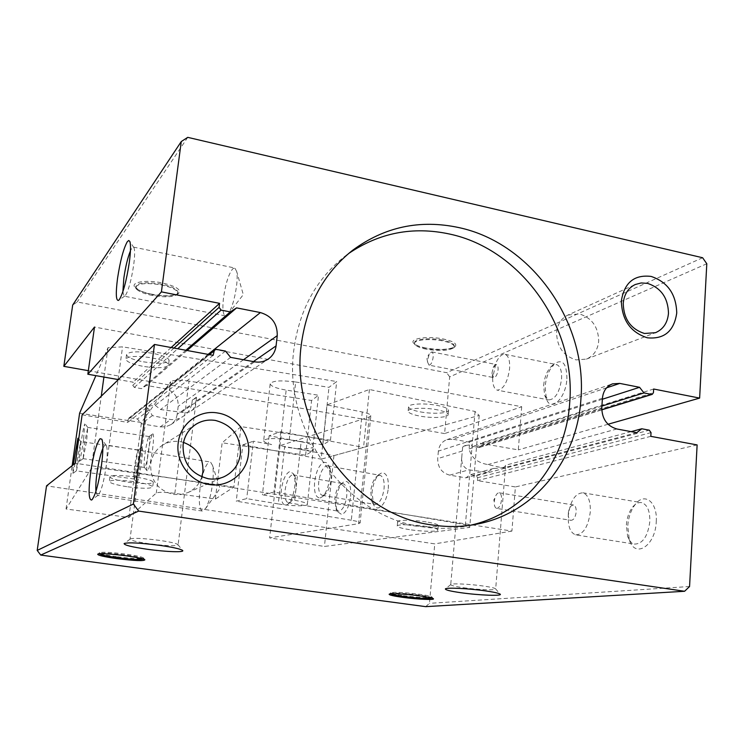 <?xml version="1.0" encoding="UTF-8"?>
<svg xmlns="http://www.w3.org/2000/svg" width="744" height="744" viewBox="0 0 744 744"><rect width="100%" height="100%" fill="white"/><g stroke="black" fill="none" stroke-linecap="round" stroke-linejoin="round"><path stroke-width="0.56" stroke-dasharray="3.72 2.79" d="M191.794 404.197L192.324 400.039L196.37 397.194L195.849 401.397C195.309 406.224 193.775 409.395 191.245 410.911C188.939 412.576 185.665 413.022 181.415 412.25L160.499 409.544L155.198 405.285C150.083 405.592 147.47 406.419 147.349 407.768L149.274 409.851L152.325 415.626L170.813 419.551C175.51 419.904 179.676 418.798 183.322 416.24C187.655 413.506 190.483 409.488 191.794 404.197L177.184 414.306L178.197 406.345C178.458 397.091 174.105 391.214 165.122 388.712L146.466 385.439L141.472 388.647L134.311 387.401L132.748 385.308L133.167 382.193L118.333 379.589M130.126 538.963C133.548 537.828 143.294 538.303 159.383 540.367C169.865 541.902 176.04 543.306 177.928 544.571L178.114 544.85C175.919 546.282 166.21 545.91 148.995 543.734C137.361 542.032 131.037 540.525 130.014 539.205L124.192 543.501M192.324 400.039L196.518 397.742L196.37 397.194M706.8 263.748L449.674 376.873L444.614 433.585L521.702 406.726L94.497 327.034M521.702 406.726L518.308 449.888L480.54 443.247L480.299 446.14L478.634 447.525L472.514 446.456L468.999 442.057L452.836 439.22L606.611 387.819M602.435 398.235L438.383 451.106C439.127 445.386 441.964 441.573 446.912 439.658L452.836 439.22M438.383 451.106L437.704 458.648C437.732 467.446 441.731 472.942 449.674 475.146L465.939 477.862L470.106 474.737L476.253 475.769L477.648 477.695L477.397 480.615L515.387 486.939L511.919 531.086L75.293 463.205M82.119 414.808L127.763 422.406L128.182 419.263L128.824 418.128L130.228 417.765L137.435 418.974L141.397 423.764L160.174 426.889L170.813 419.551M177.184 414.306C176.542 418.677 174.44 422.118 170.878 424.619L165.782 426.777L160.174 426.889M230.612 357.362L160.499 409.544M152.325 415.626L141.397 423.764M702.615 257.74L446.67 372.698L77.19 301.971L72.689 305.04M187.73 137.352L77.19 301.971M152.12 294.261C143.852 292.559 138.254 290.355 135.306 287.649C129.456 282.385 145.48 279.391 162.043 282.887C176.384 286.31 181.843 289.881 178.402 293.61C173.222 296.186 164.461 296.4 152.12 294.261M425.754 348.006C420.118 346.871 416.259 345.439 414.176 343.7C407.759 338.827 427.242 335.553 443.461 339.013C453.617 341.319 457.495 343.877 455.077 346.676C449.283 349.773 439.509 350.21 425.754 348.006M171.148 347.541L133.167 382.193M185.879 350.266L141.472 388.647M187.079 350.489L146.466 385.439M225.497 351.084L155.198 405.285M149.274 409.851L137.435 418.974M213.165 355.316L127.763 422.406M425.67 606.648L429.455 603.337L434.766 543.873L46.537 485.851M689.567 586.514L429.455 603.337M697.128 444.921L515.387 486.939M511.919 531.086L434.766 543.873M656.245 521.823C657.789 502.181 644.639 491.821 635.367 504.265C630.977 509.966 628.438 517.22 627.75 526.027L629.275 539.623C634.706 558.976 655.39 546.17 656.245 521.823M650.814 436.347L477.397 480.615M462.666 447.098L461.792 456.965C461.178 463.531 463.531 467.827 468.85 469.855L487.274 472.217L493.644 468.441C501.521 468.274 505.501 467.372 505.567 465.735L503.158 468.013L487.859 464.6C477.295 462.703 471.054 457.476 469.12 448.92L469.455 444.949L463.921 446.112L462.666 447.098L465.233 445.554L469.455 444.949M631.126 431.632L505.353 465.307M493.644 468.441L470.106 474.737M636.771 432.673L503.158 468.013M602.361 399.249L468.999 442.057M601.905 406.075L472.514 446.456M653.651 389.019L480.54 443.247M608.034 424.257L518.308 449.888M566.9 378.836C566.742 363.463 562.52 358.478 554.261 363.89C549.193 369.173 546.143 376.808 545.11 386.796L546.366 398.784C550.672 412.725 565.905 398.486 566.9 378.836M449.674 376.873L446.67 372.698M470.552 525.217L465.586 526.24C451.58 528.835 437.295 529.04 422.722 526.845C346.825 517.545 282.711 431.036 293.787 350.303C298.995 310.629 315.893 279.4 344.481 256.606L348.555 253.574M444.614 433.585L88.341 370.679M143.415 361.826C158.37 364.058 166.935 363.574 169.111 360.356C168.488 357.743 162.917 355.381 152.418 353.27C137.305 351.001 128.666 351.475 126.527 354.674C127.224 357.353 132.851 359.743 143.415 361.826M420.425 411.897C432.999 414.296 449.32 413.348 448.53 410.177C448.018 408.372 444.103 406.754 436.793 405.331C424.015 402.867 407.675 403.89 408.53 406.996C409.07 408.847 413.041 410.483 420.425 411.897M487.274 472.217L465.939 477.862M126.768 486.669C115.971 484.921 110.14 483.219 109.284 481.545C111.275 479.685 119.989 479.787 135.417 481.852C146.168 483.619 151.925 485.311 152.697 486.929C150.66 488.799 142.02 488.706 126.768 486.669M409.479 529.635C401.946 528.445 397.863 527.273 397.24 526.129C396.254 524.204 412.771 524.315 425.81 526.389C433.268 527.589 437.295 528.751 437.872 529.868C438.793 531.83 422.294 531.662 409.479 529.635M152.26 295.452C144.596 293.871 139.407 291.834 136.691 289.332L135.687 287.249C137.91 283.352 146.494 282.59 161.448 284.961C171.817 287.258 177.286 289.965 177.835 293.089L176.616 294.857C171.827 297.237 163.708 297.433 152.26 295.452M426.256 349.187C421.03 348.136 417.449 346.806 415.524 345.207L414.538 343.57C413.748 339.85 430.004 338.241 442.643 340.901C449.878 342.445 453.728 344.295 454.203 346.462L453.412 347.978C448.065 350.824 439.007 351.233 426.256 349.187M122.881 291.648L124.062 296.159L125.41 295.452C128.582 290.272 131.344 280.135 133.669 265.041C134.831 256.122 134.943 250.375 134.004 247.789L133.455 247.101L131.911 248.022L130.451 250.784M95.939 491.31L97.371 495.392L98.152 495.169C101.1 491.644 103.742 482.233 106.085 466.944C107.508 455.765 107.592 448.613 106.327 445.517L104.876 445.089L102.877 448.279M117.422 556.782C132.841 558.707 141.527 559.125 143.48 558.047L143.35 557.861C141.723 556.8 135.892 555.563 125.866 554.131C111.302 552.299 102.579 551.806 99.677 552.671L99.594 552.839C100.542 553.917 106.485 555.238 117.422 556.782M403.341 595.646C416.296 597.451 432.887 598.26 431.901 596.995L431.762 596.846C430.59 596.13 426.554 595.284 419.644 594.317C403.918 592.401 394.348 591.899 390.926 592.801L390.907 592.94C391.577 593.684 395.724 594.586 403.341 595.646M463.428 587.714C477.741 589.778 496.973 590.531 495.681 588.923L495.467 588.699C494.146 587.89 490.045 586.988 483.172 586.002C469.39 584.003 451.004 583.212 450.743 584.552L450.724 584.756C451.45 585.612 455.691 586.598 463.428 587.714M626.374 525.069C626.941 517.759 629.052 511.733 632.679 507.008C635.581 503.521 638.603 502.079 641.737 502.674C647.327 504.655 650.024 510.951 649.828 521.572C647.829 536.322 642.742 543.836 634.586 544.106C631.479 543.371 629.164 540.776 627.629 536.34L626.374 525.069M543.631 385.494C544.496 377.189 547.017 370.865 551.202 366.504L556.633 364.597C560.279 366.085 561.934 370.856 561.581 378.891C559.525 392.497 555.21 399.5 548.635 399.891L544.664 395.417L543.631 385.494M201.819 476.941C199.346 484.204 194.658 489.44 187.758 492.63L180.839 494.555L173.594 494.481C157.858 490.436 150.232 480.215 150.707 463.819C151.943 455.756 155.887 449.543 162.555 445.172L196.035 424.229M183.498 442.392L180.281 441.657C173.919 440.69 168.014 441.862 162.555 445.172M567.895 315.065L579.399 313.903C591.964 317.967 598.399 327.053 598.688 341.152C597.795 349.959 593.703 355.948 586.402 359.11L576.116 359.91C563.375 355.92 556.875 346.769 556.605 332.456C557.479 324.17 561.246 318.376 567.895 315.065L635.209 284.534M144.624 366.597C158.732 368.475 166.693 367.908 168.525 364.886C167.893 362.309 162.322 359.975 151.813 357.873L149.953 357.548C135.706 355.66 127.689 356.218 125.903 359.213C126.61 361.863 132.246 364.225 142.82 366.29L144.624 366.597M437.983 409.972L436.403 409.665C423.615 407.219 407.266 408.196 408.121 411.265C408.558 412.929 412.018 414.454 418.491 415.822L420.034 416.119C432.617 418.5 448.948 417.598 448.148 414.464C447.739 412.846 444.345 411.348 437.983 409.972M136.05 477.09L134.153 476.811C119.645 475.007 111.572 475.025 109.926 476.848C110.772 478.55 116.594 480.289 127.382 482.047L129.224 482.317C143.583 484.102 151.609 484.074 153.301 482.242C152.539 480.587 146.791 478.866 136.05 477.09M426.219 521.907C413.19 519.824 396.673 519.749 397.659 521.721C398.161 522.781 401.714 523.888 408.307 525.031L409.879 525.283C422.694 527.319 439.183 527.44 438.272 525.441C437.798 524.399 434.319 523.311 427.828 522.167L426.219 521.907M161.56 284.143C146.605 281.771 138.021 282.534 135.799 286.44C136.412 289.658 141.937 292.392 152.371 294.652C167.158 296.996 175.686 296.205 177.937 292.28C177.388 289.156 171.929 286.44 161.56 284.143M442.717 340.129C430.079 337.46 413.822 339.078 414.613 342.817C415.115 345.03 419.021 346.909 426.321 348.434C438.765 351.029 454.993 349.503 454.268 345.7C453.793 343.533 449.943 341.673 442.717 340.129M228.138 314.08L243.307 294.633L236.741 271.69C237.336 275.103 237.28 279.818 236.564 285.845C234.741 298.762 231.933 308.174 228.138 314.08L227.069 315.27L225.19 315.847C222.902 314.312 222.335 308.314 223.488 297.851C225.553 283.697 228.631 274.015 232.742 268.789L234.881 268.017L133.455 247.101M236.741 271.69L234.881 268.017M205.53 508.617L220.01 488.455L212.552 465.437C213.472 469.724 213.482 475.76 212.589 483.526C211.064 494.844 208.711 503.214 205.53 508.617L202.284 511.035C199.383 509.259 198.62 501.921 199.978 488.994C202.117 474.254 205.186 465.195 209.166 461.829L105.685 444.866M212.552 465.437L210.31 461.671M143.304 559.079L143.36 558.921C142.504 557.879 136.636 556.577 125.745 555.015C110.14 553.071 101.389 552.634 99.482 553.703L99.51 553.796M431.734 598.036L431.827 597.823C431.204 597.097 427.112 596.214 419.57 595.144C406.391 593.303 389.763 592.512 390.833 593.749L390.898 593.842M575.726 534.871C583.38 534.49 588.234 526.817 590.308 511.844C590.624 501.093 588.179 494.751 582.971 492.807C575.224 493.17 570.322 500.796 568.276 515.685C567.886 526.501 570.369 532.899 575.726 534.871L634.586 544.106M491.961 373.237L493.226 367.536L496.481 364.579C497.708 365.109 498.238 366.848 498.071 369.805C497.308 374.799 495.82 377.394 493.607 377.58L491.961 373.237L492.63 378.138L496.071 362.57C498.954 356.525 501.986 353.8 505.167 354.367C508.552 355.818 510.031 360.608 509.594 368.736C507.492 382.509 503.372 389.651 497.234 390.144L548.635 399.891M492.63 378.138C492.658 384.964 494.193 388.973 497.234 390.144M362.263 411.99L351.308 520.223C356.813 521.172 359.752 522.065 360.124 522.911L370.847 415.673C370.531 414.362 367.666 413.134 362.263 411.99L326.942 404.913L321.176 459.16L242.869 444.828L236.248 501.158L246.701 498.638L278.256 503.911L284.627 446.977L293.527 448.223L284.627 446.977M370.847 415.673L369.21 417.012L279.995 445.647L333.935 455.626L479.201 415.431L475.063 411.469L369.396 389.503L326.942 404.913M289.258 439.751L295.684 381.998C280.646 380.091 272.146 380.714 270.184 383.858L263.655 440.736C265.562 438.207 274.09 437.872 289.258 439.751L301.134 441.75L294.726 500.312L262.399 494.853L273.95 492.072L465.409 524.697L469.734 527.366L324.431 546.459L269.626 537.903L358.524 523.683L360.124 522.911M294.726 500.312C302.613 501.707 306.816 503.037 307.346 504.311C308.1 506.441 291.406 506.18 278.256 503.911M351.308 520.223L236.248 501.158M568.258 513.369C569.011 507.947 570.769 505.167 573.55 505.027C575.438 505.734 576.321 508.04 576.191 511.965C575.438 517.396 573.68 520.177 570.918 520.316C569.011 519.61 568.118 517.294 568.258 513.369M369.396 389.503L363.565 447.432L321.176 459.16M233.876 487.069L105.89 468.869L91.196 468.776L66.049 508.998L128.879 517.48L156.296 493.03C158.593 491.998 164.777 492.11 174.84 493.374L215.369 499.047L233.876 487.069L241.019 426.619L330.485 440.225L322.859 444.828L295.377 440.671L269.142 435.761L280.739 431.752L363.565 447.432M280.739 431.752L273.95 492.072M475.063 411.469L465.409 524.697M479.201 415.431L469.734 527.366M333.935 455.626L324.431 546.459M388.284 488.641C388.796 477.992 386.638 472.719 381.793 472.821L378.956 474.486C375.32 478.29 373.032 484.111 372.074 491.961L373.469 504.469C374.706 507.064 376.334 508.208 378.361 507.91C383.411 505.957 386.722 499.531 388.284 488.641M350.657 496.36C351.224 486.288 349.354 481.275 345.049 481.303L342.714 482.651C339.329 486.139 337.162 491.691 336.195 499.326C335.702 504.544 336.158 508.673 337.553 511.714L341.636 514.485C346.146 512.681 349.159 506.645 350.657 496.36M279.995 445.647L269.626 537.903M320.153 497.95L322.589 496.564C326.216 492.807 328.578 486.688 329.666 478.225C330.197 472.645 329.759 468.274 328.355 465.102L326.393 462.638L323.928 462.275C319.278 464.572 316.172 471.101 314.61 481.861C313.884 492.454 315.735 497.81 320.153 497.95M286.077 505.204L288.067 504.088C291.416 500.656 293.629 494.853 294.726 486.669C295.284 481.052 294.866 476.746 293.471 473.761L289.797 471.501C285.649 473.603 282.822 479.741 281.316 489.915C280.572 499.931 282.153 505.027 286.077 505.204M269.142 435.761L262.399 494.853M301.134 441.75C308.937 443.294 313.084 444.884 313.568 446.512C312.508 448.678 305.821 449.255 293.527 448.223L312.508 451.069L318.516 395.241L286.161 390.089C276.294 388.368 270.965 386.294 270.184 383.858M263.655 440.736C263.887 441.983 266.557 443.266 271.653 444.577L253.379 441.201L246.701 498.638M242.869 444.828L253.379 441.201M496.583 508.394C499.103 508.199 500.759 505.343 501.54 499.81C501.726 495.829 500.972 493.505 499.261 492.816C497.504 492.686 496.053 494.407 494.909 497.987L494.267 501.707C494.146 505.52 494.918 507.752 496.583 508.394L570.918 520.316M428.972 365.146C430.981 364.904 432.376 362.254 433.157 357.176C433.361 354.181 432.915 352.433 431.818 351.921L429.334 353.884L427.614 359.873L427.577 362.049L428.972 365.146L493.607 377.58M215.369 499.047L222.158 442.782L305.617 455.226L312.508 451.069M378.761 475.351L380.082 475.342C383.225 476.588 384.564 480.959 384.081 488.445C382.797 497.429 380.072 502.749 375.915 504.386L374.771 504.376L371.879 501.558L370.726 491.198C371.516 484.688 373.414 479.861 376.418 476.718L378.761 475.351M342.138 483.702L343.226 483.693C346.072 484.837 347.234 488.994 346.741 496.164C345.495 504.655 343.021 509.649 339.301 511.156L338.362 511.156L335.944 508.887L334.819 498.62C335.618 492.296 337.413 487.692 340.213 484.809L342.138 483.702M323.324 495.337L325.351 494.183C328.346 491.077 330.299 486.027 331.201 479.052L330.103 468.227L327.667 465.828L326.439 465.865C322.58 467.744 319.994 473.138 318.702 482.056C318.107 489.673 319.297 494.1 322.264 495.346L323.324 495.337M289.109 502.73L290.774 501.8C293.536 498.964 295.368 494.174 296.27 487.432L295.228 476.774L293.201 474.849L292.187 474.886C288.737 476.606 286.384 481.675 285.138 490.101C284.534 497.383 285.566 501.596 288.235 502.739L289.109 502.73M305.617 455.226L311.569 400.495L318.516 395.241M174.84 493.374L189.032 381.114L311.569 400.495M79.599 413.218L141.453 422.518L170.655 381.802L156.296 493.03M295.684 381.998L328.969 387.354L336.669 381.533L122.555 346.862L107.992 347.681L95.883 375.636M189.032 381.114C179.146 379.775 173.017 380.007 170.655 381.802M241.019 426.619L222.158 442.782M128.879 517.48L141.453 422.518M66.049 508.998L72.177 465.66M91.196 468.776L101.268 396.189M103.918 377.05L107.992 347.681M83.579 439.574C81.868 451.255 80.492 458.49 79.45 461.261L79.32 461.429C78.79 460.992 79.227 455.663 80.612 445.442C82.268 434.143 83.626 426.972 84.695 423.931L83.579 439.574M77.144 450.101L76.269 456.258M75.135 463.335L72.819 473.472L73.275 464.795M105.89 468.869L118.045 379.868M118.091 379.542L122.555 346.862M330.485 440.225L336.669 381.533M322.859 444.828L328.969 387.354M152.529 434.031L152.697 433.864C153.869 433.808 153.813 439.072 152.548 449.664C150.902 461.224 149.293 468.339 147.693 471.008L147.126 470.952C146.466 469.064 146.68 463.81 147.749 455.198C149.33 444.01 150.92 436.951 152.529 434.031M141.611 447.59L141.751 447.451C142.774 447.46 142.681 452.464 141.462 462.461C139.918 473.314 138.44 479.945 137.026 482.354L136.552 482.317C135.966 480.578 136.198 475.593 137.24 467.334C138.728 456.816 140.188 450.232 141.611 447.59M83.216 458.49L86.657 440.588L87.745 427.428L84.137 445.423L83.216 458.49M76.474 470.719L79.636 454.054L80.715 441.564L77.413 458.304L76.474 470.719M148.874 436.737L149.219 436.542C149.944 437.37 149.814 441.75 148.847 449.674C147.489 459.215 146.168 465.093 144.866 467.325L144.401 467.288C143.871 465.744 144.057 461.401 144.95 454.268C146.27 444.977 147.572 439.137 148.874 436.737M138.179 450.148L138.458 449.99C139.091 450.762 138.942 454.909 138.012 462.452C136.729 471.398 135.52 476.885 134.366 478.894L133.985 478.876C133.52 477.462 133.715 473.333 134.58 466.488C135.817 457.765 137.017 452.315 138.179 450.148M494.267 501.707L493.793 499.931L494.909 497.987M427.577 362.049L426.814 357.836L429.334 353.884M253.397 361.593L195.849 401.397M243.474 359.752L178.197 406.345M181.415 412.25L254.606 361.817M165.122 388.712L208.078 354.377M174.003 348.071L132.748 385.308M134.311 387.401L177.704 348.75M216.272 349.354L130.228 417.765M128.182 419.263L209.427 354.628M651.037 432.645L477.648 477.695M476.253 475.769L649.289 430.181M616.841 428.981L487.859 464.6M469.12 448.92L601.784 407.805M462.322 451.022L437.704 458.648M601.747 409.684L478.634 447.525M480.299 446.14L653.437 392.683M449.674 475.146L468.85 469.855M369.21 417.012L358.524 523.683M279.856 446.177L286.161 390.089M196.518 397.742L178.114 544.85M191.245 410.911L268.212 359.092M170.878 424.619L183.322 416.24M147.349 407.768L130.014 539.205M177.928 544.571L182.522 550.393M128.824 418.128L208.608 354.479M446.912 439.658L612.572 383.848M479.276 447.488L601.756 409.87M475.602 524.381L465.586 526.24M352.526 250.356L344.481 256.606M136.691 289.332L135.306 287.649M176.616 294.857L178.402 293.61M415.524 345.207L414.176 343.7M453.412 347.978L455.077 346.676M134.004 247.789L129.782 241.382M124.75 296.066L118.687 300.288M106.327 445.517L101.826 439.174M98.152 495.169L91.838 499.894M143.35 557.861L144.875 559.795M99.677 552.671L97.724 554.159M431.762 596.846L433.25 598.641M390.926 592.801L389.261 594.158M495.467 588.699L500.014 594.056M450.743 584.552L445.591 588.783M632.679 507.008L635.367 504.265M627.629 536.34L629.275 539.623M505.567 465.735L495.681 588.923M461.782 456.965L450.724 584.756M465.233 445.554L463.921 446.112M551.202 366.504L554.261 363.89M544.664 395.417L546.366 398.784M187.758 492.63L223.898 476.792M586.402 359.11L655.473 332.698M169.111 360.356L168.525 364.886M126.527 354.674L125.903 359.213M448.53 410.177L448.148 414.464M408.53 406.996L408.121 411.265M109.926 476.848L109.284 481.545M153.301 482.242L152.697 486.929M397.659 521.721L397.24 526.129M438.272 525.441L437.872 529.868M135.799 286.44L135.687 287.249M177.937 292.28L177.835 293.089M414.613 342.817L414.538 343.57M454.268 345.7L454.203 346.462M225.19 315.847L124.062 296.159M202.284 511.035L97.371 495.392M143.48 558.047L143.36 558.921M99.594 552.839L99.482 553.703M431.901 596.995L431.827 597.823M390.907 592.94L390.833 593.749M582.971 492.807L641.737 502.674M505.167 354.367L556.633 364.597M493.226 367.536L496.071 362.57M307.346 504.311L313.568 446.512M499.261 492.816L573.55 505.027M431.818 351.921L496.481 364.579M371.879 501.558L373.469 504.469M376.418 476.718L378.956 474.486M335.944 508.887L337.553 511.714M340.213 484.809L342.714 482.651M330.103 468.227L328.355 465.102M325.351 494.183L322.589 496.564M295.228 476.774L293.471 473.761M290.774 501.8L288.067 504.088M327.667 465.828L380.082 475.342M322.264 495.346L374.771 504.376M293.201 474.849L343.226 483.693M288.235 502.739L338.362 511.156M87.801 427.493L84.993 423.745M83.114 458.63L79.32 461.429M80.761 441.62L78.129 438.104M76.381 470.84L72.819 473.472M149.014 436.598L152.697 433.864M144.401 467.288L147.126 470.952M138.291 450.036L141.751 447.451M133.985 478.876L136.552 482.317M149.219 436.542L87.745 427.428M144.578 467.464L83.04 458.648M138.458 449.99L80.715 441.564M134.134 479.015L76.325 470.85"/><path stroke-width="1.12" d="M606.611 387.819L619.799 383.411L639.58 387.308L643.979 392.944L651.446 394.404L652.228 394.367L653.437 392.683L653.651 389.019L699.63 398.096L706.8 263.748L702.615 257.74L187.73 137.352L181.266 141.555L161.411 291.871L219.582 303.347L219.089 307.365L221.098 310.108L230.268 311.903L236.601 307.877L260.391 312.564C271.839 316.014 277.456 323.705 277.252 335.637L276.071 345.904L253.397 361.593M208.608 354.479L214.477 349.792L216.272 349.354L225.497 351.084L230.612 357.362L254.606 361.817C259.6 362.663 264.129 361.761 268.212 359.092C272.704 355.93 275.327 351.54 276.071 345.904M214.477 349.792L213.165 355.316L154.473 344.453L133.39 504.032L138.691 511.091L684.592 591.275L689.567 586.514L697.128 444.921L650.814 436.347L651.037 432.645L649.289 430.181L641.774 428.777L636.771 432.673L616.841 428.981C607.067 426.052 602.045 418.993 601.784 407.805L602.435 398.235C603.198 390.981 606.583 386.183 612.572 383.848L619.799 383.411M248.45 454.296C246.645 473.296 228.11 487.832 209.25 484.521C190.306 482.019 175.37 462.005 178.235 442.801C180.299 423.457 199.383 409.405 217.955 413.041C236.638 415.877 251.035 435.417 248.45 454.296M676.742 312.973C674.073 331.154 664.28 339.431 647.354 337.804C630.54 332.354 621.872 320.05 621.361 300.892C624.328 282.59 634.251 274.434 651.121 276.424C667.647 281.995 676.184 294.187 676.742 312.973M432.152 524.966C446.93 527.208 461.41 527.012 475.602 524.381C534.285 513.983 577.316 460.164 580.924 398.97C587.472 322.487 531.662 243.009 458.881 227.59C419.923 219.238 384.471 226.827 352.526 250.356C323.556 273.448 306.444 305.152 301.19 345.458C290.021 427.493 355.186 515.49 432.152 524.966M118.333 379.589L87.839 374.232L94.497 327.034L63.826 366.355L72.689 305.04L181.266 141.555M154.473 344.453L82.119 414.808L75.293 463.205L46.537 485.851L37.2 550.421L40.734 555.071L425.67 606.648L684.592 591.275M147.219 549.258C165.893 551.899 185.479 552.587 182.522 550.393C180.281 548.905 172.729 547.231 159.886 545.361C140.151 542.841 128.228 542.236 124.118 543.557C124.025 545.092 131.725 546.989 147.219 549.258M161.411 291.871L87.839 374.232M129.307 262.446C126.443 280.972 123.104 293.378 119.282 299.665L118.501 300.409C115.952 300.781 115.627 293.434 117.543 278.368C120.24 260.8 123.485 248.589 127.28 241.735L128.712 240.489L129.782 241.382C130.898 244.478 130.739 251.5 129.307 262.446M219.582 303.347L171.148 347.541M230.268 311.903L185.879 350.266M236.601 307.877L187.079 350.489M133.39 504.032L37.2 550.421M101.454 465.353C98.571 484.121 95.362 495.634 91.838 499.894L91.633 500.024C88.675 499.977 88.322 490.956 90.554 472.952C93.363 454.621 96.543 443.21 100.096 438.709L101.826 439.174C103.342 442.903 103.211 451.636 101.454 465.353M138.691 511.091L40.734 555.071M125.978 555.796C136.822 557.33 143.127 558.67 144.875 559.795C143.955 561.181 134.618 560.79 116.864 558.605C104.132 556.791 97.734 555.322 97.678 554.187C100.793 553.276 110.224 553.815 125.978 555.796M420.165 595.925C427.633 596.967 431.994 597.869 433.25 598.641C435.826 600.185 417.217 599.357 402.551 597.311C393.641 596.065 389.168 595.042 389.14 594.261C389.344 593.126 406.615 594.038 420.165 595.925M485.023 590.82C493.439 592.019 498.434 593.098 500.014 594.056C503.762 596.242 479.276 595.349 460.917 592.717C450.538 591.229 445.368 589.973 445.386 588.95C445.6 587.369 468.116 588.392 485.023 590.82M641.774 428.777L631.126 431.632M639.58 387.308L602.361 399.249M643.979 392.944L601.905 406.075M699.63 398.096L608.034 424.257M208.367 478.764C213.779 479.573 218.959 478.922 223.898 476.792C233.318 472.254 238.824 464.712 240.396 454.147C240.786 436.347 232.481 425.112 215.472 420.453C208.497 419.346 202.015 420.611 196.035 424.229C188.734 429.018 184.419 435.863 183.098 444.773C182.643 462.898 191.059 474.226 208.367 478.764M644.434 333.479L655.473 332.698C663.276 329.304 667.61 322.812 668.484 313.233C668.038 297.86 661.053 287.909 647.54 283.371L641.198 282.953L635.209 284.534C628.094 288.077 624.104 294.364 623.249 303.385C623.658 318.999 630.717 329.025 644.434 333.479M348.555 253.574C379.273 232.714 412.892 226.185 449.423 234.007C521.246 249.073 576.284 327.323 569.709 402.671C566.11 461.159 526.064 512.979 470.552 525.217M88.341 370.679L63.826 366.355M130.451 250.784C127.717 257.591 125.522 266.668 123.848 278.042L122.881 291.648M102.877 448.279C100.487 454.156 98.515 462.443 96.971 473.128C95.93 480.819 95.595 486.883 95.939 491.31M183.498 442.392C197.067 447.609 203.531 457.504 202.889 472.068L201.819 476.941M99.51 553.796C100.868 554.875 106.801 556.159 117.301 557.647C131.762 559.46 140.43 559.944 143.304 559.079M390.898 593.842C391.921 594.577 396.041 595.451 403.257 596.456C418.258 598.297 427.754 598.818 431.734 598.036M95.883 375.636L79.599 413.218L72.177 465.66M101.268 396.189L103.918 377.05M76.269 456.258L75.135 463.335M73.275 464.795L77.878 438.263L77.144 450.101M277.252 335.637L243.474 359.752M208.078 354.377L260.391 312.564M219.089 307.365L174.003 348.071M177.704 348.75L221.098 310.108M209.427 354.628L213.668 351.252M651.446 394.404L601.747 409.684M601.756 409.87L652.228 394.367"/></g></svg>
